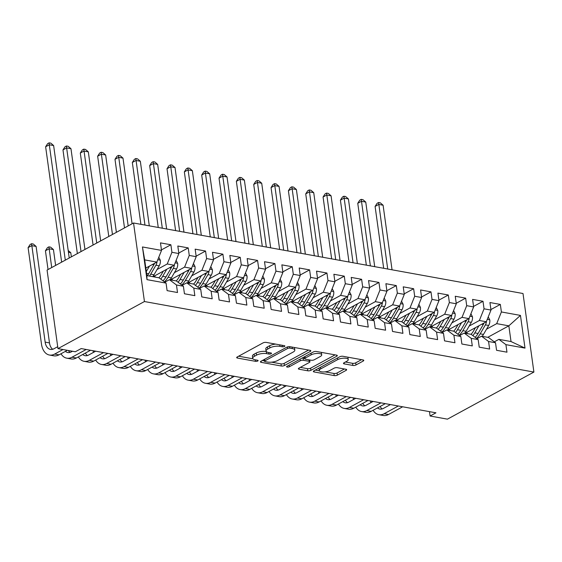 <?xml version="1.0" encoding="UTF-8"?>
<svg xmlns="http://www.w3.org/2000/svg" width="562" height="562" viewBox="0 0 562 562"><rect width="100%" height="100%" fill="white"/><g stroke="black" fill="none" stroke-linecap="round" stroke-linejoin="round"><path stroke-width="0.84" d="M284.498 346.438A1.574 0.555 172.1 0 0 284.871 346.002A1.574 0.555 172.1 0 0 284.316 345.672L266.233 342.399A2.248 0.794 172.1 0 0 263.093 342.869L237.199 356.975A2.248 0.794 172.1 0 0 236.672 357.594A2.248 0.794 172.1 0 0 237.459 358.064L255.541 361.338A1.574 0.555 172.1 0 0 257.74 361.008A1.574 0.555 172.1 0 0 258.113 360.579A1.574 0.555 172.1 0 0 257.558 360.242L255.218 359.821A7.194 2.529 172.1 0 1 252.696 358.303A7.194 2.529 172.1 0 1 254.375 356.329L256.532 355.149A7.194 2.529 172.1 0 1 266.585 353.631L268.924 354.053A1.574 0.555 172.1 0 0 271.123 353.723A1.574 0.555 172.1 0 0 271.488 353.287A1.574 0.555 172.1 0 0 270.94 352.957L268.594 352.536A7.194 2.529 172.1 0 1 266.079 351.018A7.194 2.529 172.1 0 1 267.751 349.044L269.915 347.864A7.194 2.529 172.1 0 1 279.96 346.347L282.3 346.768A1.574 0.555 172.1 0 0 284.498 346.438M352.852 365.441A2.248 0.794 172.1 0 0 355.992 364.97L363.256 361.015A2.248 0.794 172.1 0 0 363.783 360.397A2.248 0.794 172.1 0 0 362.996 359.919L342.911 356.28A2.248 0.794 172.1 0 0 339.771 356.758L313.877 370.857A2.248 0.794 172.1 0 0 313.35 371.475A2.248 0.794 172.1 0 0 314.137 371.953L334.221 375.592A2.248 0.794 172.1 0 0 337.362 375.114L346.136 370.337A2.248 0.794 172.1 0 0 346.663 369.719A2.248 0.794 172.1 0 0 345.876 369.241L337.277 367.688A2.248 0.794 172.1 0 0 334.137 368.159L329.789 370.534A6.013 2.115 172.1 0 1 323.319 371.96A6.013 2.115 172.1 0 1 319.279 370.534A6.013 2.115 172.1 0 1 320.684 368.883L337.727 359.596A6.013 2.115 172.1 0 1 344.19 358.17A6.013 2.115 172.1 0 1 348.236 359.596A6.013 2.115 172.1 0 1 346.831 361.247L343.993 362.792A2.248 0.794 172.1 0 0 343.466 363.41A2.248 0.794 172.1 0 0 344.253 363.888L352.852 365.441L352.557 363.319A2.248 0.794 172.1 0 0 355.697 362.848L361.549 359.659M435.95 412.817L81.174 348.573L75.308 351.763L57.97 348.623L144.441 301.534L533.9 372.065L447.429 419.154L430.092 416.013L435.95 412.817M310.322 351.426A2.248 0.794 172.1 0 0 310.849 350.807A2.248 0.794 172.1 0 0 310.062 350.337L289.978 346.698A2.248 0.794 172.1 0 0 286.838 347.175L260.944 361.275A2.248 0.794 172.1 0 0 260.417 361.893A2.248 0.794 172.1 0 0 261.204 362.364L281.288 366.002A2.248 0.794 172.1 0 0 284.428 365.525L310.322 351.426L310.175 350.358M316.441 351.489L336.526 355.128A2.248 0.794 172.1 0 1 337.312 355.598A2.248 0.794 172.1 0 1 336.793 356.217L310.898 370.323A2.248 0.794 172.1 0 1 307.758 370.794L299.16 369.241A2.248 0.794 172.1 0 1 298.373 368.763A2.248 0.794 172.1 0 1 298.9 368.145L309.395 362.427A2.248 0.794 172.1 0 0 309.922 361.809A2.248 0.794 172.1 0 0 309.135 361.338L303.431 360.305A2.248 0.794 172.1 0 0 300.291 360.783L289.36 366.733A1.574 0.555 172.1 0 1 287.667 367.105A1.574 0.555 172.1 0 1 286.606 366.733A1.574 0.555 172.1 0 1 286.978 366.305L313.301 351.967A2.248 0.794 172.1 0 1 316.441 351.489M144.441 301.534L133.538 222.995L523.004 293.519L533.9 372.065M146.984 279.644L142.446 246.957L161.519 250.406L156.833 262.089L144.694 259.897L146.879 275.605L146.984 279.644L166.057 283.1L167.104 290.631L177.508 292.521L176.461 284.983L183.395 286.241L184.441 293.771L194.845 295.661L193.799 288.123L200.732 289.381L201.779 296.912L212.183 298.801L211.136 291.264L218.077 292.521L219.124 300.052L229.528 301.942L228.481 294.404L235.415 295.661L236.462 303.192L246.866 305.082L245.819 297.544L252.752 298.801L253.799 306.332L264.203 308.222L263.156 300.684L270.097 301.942L271.144 309.472L281.548 311.362L280.501 303.824L287.435 305.082L288.482 312.613L298.886 314.502L297.839 306.964L304.78 308.222L305.819 315.753L316.223 317.642L315.184 310.105L322.117 311.362L323.164 318.893L333.568 320.783L332.521 313.245L339.455 314.502L340.502 322.033L350.906 323.923L349.859 316.385L356.8 317.642L357.839 325.173L368.243 327.063L367.204 319.525L374.137 320.783L375.184 328.313L385.588 330.203L384.541 322.665L391.475 323.923L392.522 331.454L402.926 333.343L401.879 325.805L408.82 327.063L409.86 334.594L420.271 336.483L419.224 328.946L426.158 330.203L427.204 337.734L437.608 339.624L436.562 332.086L443.495 333.343L444.542 340.874L454.946 342.764L453.899 335.226L460.84 336.483L461.887 344.014L472.291 345.904L471.244 338.366L478.178 339.624L479.224 347.154L489.628 349.044L488.582 341.506L495.515 342.764L496.562 350.295L506.966 352.184L505.919 344.647L498.88 339.35L511.02 341.548L508.842 325.841L496.703 323.642L486.523 329.184M161.449 249.893L170.876 244.758L160.472 242.875L161.519 250.406M170.876 244.758L171.923 252.296L178.857 253.546L174.178 265.229L153.075 276.722M178.786 253.033L188.221 247.898L177.817 246.016L178.857 253.546M188.221 247.898L189.261 255.436L196.201 256.686L191.516 268.369L170.412 279.862M196.131 256.174L205.559 251.038L195.155 249.156L196.201 256.686M205.559 251.038L206.605 258.576L213.539 259.827L208.853 271.509L187.75 283.002M213.469 259.314L222.896 254.179L212.492 252.296L213.539 259.827M222.896 254.179L223.943 261.716L230.877 262.967L226.198 274.649L205.095 286.142M230.806 262.454L240.241 257.319L229.837 255.436L230.877 262.967M240.241 257.319L241.281 264.857L248.221 266.107L243.536 277.79L222.433 289.282M248.151 265.594L257.579 260.459L247.175 258.576L248.221 266.107M257.579 260.459L258.625 267.997L265.559 269.247L260.873 280.93L239.77 292.423M265.489 268.734L274.916 263.599L264.512 261.716L265.559 269.247M274.916 263.599L275.963 271.137L282.897 272.387L278.218 284.07L257.115 295.563M282.827 271.875L292.261 266.739L281.857 264.857L282.897 272.387M292.261 266.739L293.301 274.277L300.241 275.528L295.556 287.21L274.453 298.703M300.171 275.015L309.599 269.879L299.195 267.997L300.241 275.528M309.599 269.879L310.645 277.417L317.579 278.668L312.894 290.35L291.79 301.843M317.509 278.155L326.936 273.02L316.532 271.137L317.579 278.668M326.936 273.02L327.983 280.557L334.924 281.808L330.238 293.49L309.135 304.983M334.847 281.295L344.281 276.16L333.877 274.277L334.924 281.808M344.281 276.16L345.328 283.698L352.262 284.948L347.576 296.631L326.473 308.124M352.191 284.435L361.619 279.3L351.215 277.417L352.262 284.948M361.619 279.3L362.666 286.838L369.599 288.088L364.914 299.771L343.818 311.264M369.529 287.575L378.957 282.44L368.553 280.557L369.599 288.088M378.957 282.44L380.003 289.978L386.944 291.228L382.258 302.911L361.155 314.404M386.867 290.716L396.301 285.58L385.897 283.698L386.944 291.228M396.301 285.58L397.348 293.118L404.282 294.369L399.596 306.051L378.493 317.544M404.211 293.856L413.639 288.72L403.235 286.838L404.282 294.369M413.639 288.72L414.686 296.258L421.619 297.509L416.934 309.191L395.838 320.684M421.549 296.996L430.977 291.861L420.573 289.978L421.619 297.509M430.977 291.861L432.023 299.398L438.964 300.649L434.278 312.332L413.175 323.824M438.887 300.136L448.321 295.001L437.917 293.118L438.964 300.649M448.321 295.001L449.368 302.539L456.302 303.789L451.616 315.472L430.513 326.965M456.232 303.276L465.659 298.141L455.255 296.258L456.302 303.789M465.659 298.141L466.706 305.679L473.64 306.929L468.961 318.612L447.858 330.105M473.569 306.416L483.004 301.281L472.593 299.398L473.64 306.929M483.004 301.281L484.044 308.819L490.984 310.069L486.299 321.752L465.196 333.245M490.914 309.557L500.342 304.421L489.938 302.539L490.984 310.069M500.342 304.421L501.388 311.959L520.461 315.408L524.999 348.103L505.919 344.647M476.955 338.703L481.543 336.209L488.476 337.46L495.515 342.764M488.582 341.506L481.543 336.209M487.739 337.326L508.842 325.841L520.461 315.408M501.388 311.959L496.703 323.642M459.618 335.563L464.198 333.069L471.139 334.32L478.178 339.624M471.244 338.366L464.198 333.069M486.299 321.752L479.365 320.502L469.186 326.044M484.044 308.819L479.365 320.502M442.28 332.423L446.86 329.929L453.794 331.18L460.84 336.483M453.899 335.226L446.86 329.929M468.961 318.612L462.02 317.361L451.841 322.904M466.706 305.679L462.02 317.361M424.935 329.283L429.523 326.789L436.456 328.039L443.495 333.343M436.562 332.086L429.523 326.789M451.616 315.472L444.683 314.221L434.503 319.764M449.368 302.539L444.683 314.221M407.598 326.143L412.178 323.649L419.119 324.899L426.158 330.203M419.224 328.946L412.178 323.649M434.278 312.332L427.345 311.081L417.166 316.624M432.023 299.398L427.345 311.081M390.26 323.002L394.84 320.509L401.774 321.759L408.82 327.063M401.879 325.805L394.84 320.509M416.934 309.191L410 307.941L399.821 313.484M414.686 296.258L410 307.941M372.915 319.862L377.502 317.368L384.436 318.619L391.475 323.923M384.541 322.665L377.502 317.368M399.596 306.051L392.662 304.801L382.483 310.343M397.348 293.118L392.662 304.801M355.577 316.722L360.158 314.228L367.098 315.479L374.137 320.783M367.204 319.525L360.158 314.228M382.258 302.911L375.318 301.661L365.145 307.203M380.003 289.978L375.318 301.661M338.24 313.582L342.82 311.088L349.754 312.339L356.8 317.642M349.859 316.385L342.82 311.088M364.914 299.771L357.98 298.52L347.801 304.063M362.666 286.838L357.98 298.52M320.895 310.442L325.482 307.948L332.416 309.198L339.455 314.502M332.521 313.245L325.482 307.948M347.576 296.631L340.642 295.38L330.463 300.923M345.328 283.698L340.642 295.38M303.557 307.302L308.138 304.808L315.078 306.058L322.117 311.362M315.184 310.105L308.138 304.808M330.238 293.49L323.298 292.24L313.125 297.783M327.983 280.557L323.298 292.24M286.213 304.161L290.8 301.668L297.734 302.918L304.78 308.222M297.839 306.964L290.8 301.668M312.894 290.35L305.96 289.1L295.781 294.643M310.645 277.417L305.96 289.1M268.875 301.021L273.462 298.527L280.396 299.778L287.435 305.082M280.501 303.824L273.462 298.527M295.556 287.21L288.622 285.96L278.443 291.502M293.301 274.277L288.622 285.96M251.537 297.881L256.117 295.387L263.058 296.638L270.097 301.942M263.156 300.684L256.117 295.387M278.218 284.07L271.277 282.819L261.105 288.362M275.963 271.137L271.277 282.819M234.192 294.741L238.78 292.247L245.713 293.505L252.752 298.801M245.819 297.544L238.78 292.247M260.873 280.93L253.94 279.679L243.76 285.222M258.625 267.997L253.94 279.679M216.855 291.601L221.442 289.107L228.376 290.364L235.415 295.661M228.481 294.404L221.442 289.107M243.536 277.79L236.602 276.539L226.423 282.082M241.281 264.857L236.602 276.539M199.517 288.461L204.097 285.967L211.038 287.224L218.077 292.521M211.136 291.264L204.097 285.967M226.198 274.649L219.257 273.399L209.085 278.942M223.943 261.716L219.257 273.399M182.172 285.32L186.76 282.827L193.693 284.084L200.732 289.381M193.799 288.123L186.76 282.827M208.853 271.509L201.92 270.259L191.74 275.802M206.605 258.576L201.92 270.259M164.835 282.18L169.415 279.686L176.356 280.944L183.395 286.241M176.461 284.983L169.415 279.686M191.516 268.369L184.582 267.119L174.403 272.661M189.261 255.436L184.582 267.119M146.879 275.605L159.011 277.804L166.057 283.1M174.178 265.229L167.237 263.978L157.058 269.521M171.923 252.296L167.237 263.978M429.48 411.651L430.092 416.013M57.97 348.623L47.068 270.083L133.538 222.995M494.3 341.844L498.88 339.35M156.833 262.089L145.832 268.081M142.446 246.957L144.694 259.897M511.02 341.548L524.999 348.103M275.696 344.113A7.194 2.529 172.1 0 0 269.62 345.742L269.915 347.864M266.079 351.018L265.784 348.89A7.194 2.529 172.1 0 1 267.463 346.916L269.62 345.742M252.696 358.303L252.401 356.182A7.194 2.529 172.1 0 1 254.08 354.208L256.237 353.027A7.194 2.529 172.1 0 1 266.29 351.51L266.304 351.51M238.611 356.203L252.921 358.795M271.53 362.167L280.993 363.881A2.248 0.794 172.1 0 0 284.133 363.403L308.615 350.07M262.356 360.502L264.484 360.888M289.837 348.131A1.574 0.555 172.1 0 0 287.639 348.468L264.906 360.846A1.574 0.555 172.1 0 0 264.54 361.275A1.574 0.555 172.1 0 0 265.088 361.605L267.561 362.054A7.194 2.529 172.1 0 0 277.607 360.537L293.146 352.072A7.194 2.529 172.1 0 0 294.818 350.098A7.194 2.529 172.1 0 0 292.303 348.58L289.837 348.131L289.627 346.656M294.818 350.098L294.53 347.976A7.194 2.529 172.1 0 0 294.305 347.478M335.085 354.868L310.603 368.194L310.898 370.323M300.312 367.379L307.463 368.672A2.248 0.794 172.1 0 0 310.603 368.194M304.618 358.451L303.136 358.184A2.248 0.794 172.1 0 0 301.963 358.142M320.298 356.491A6.013 2.115 172.1 0 0 321.696 354.84A6.013 2.115 172.1 0 0 317.656 353.421A6.013 2.115 172.1 0 0 311.186 354.847L305.18 358.113A2.248 0.794 172.1 0 0 304.66 358.732A2.248 0.794 172.1 0 0 305.447 359.209L311.151 360.242A2.248 0.794 172.1 0 0 314.291 359.764L320.298 356.491M321.696 354.84L321.401 352.718A6.013 2.115 172.1 0 0 321.253 352.36M345.405 362.026L352.557 363.319M348.236 359.596L347.941 357.474A6.013 2.115 172.1 0 0 347.836 357.172M319.019 368.061A6.013 2.115 172.1 0 0 318.984 368.412L319.279 370.534M325.061 371.861L333.926 373.463A2.248 0.794 172.1 0 0 337.067 372.992L344.429 368.981M315.289 370.091L319.385 370.836M149.457 266.107L146.31 271.53M158.786 257.227L160.332 260.262A6.07 3.871 100.3 0 1 159.215 265.812L154.016 274.762A17.513 11.184 100.3 0 1 152.766 276.666M154.508 263.36A6.07 3.871 100.3 0 1 153.84 264.843L148.642 273.792A17.513 11.184 100.3 0 1 147.392 275.696M149.471 276.068A17.513 11.184 -79.7 0 0 150.721 274.165L155.92 265.215A6.07 3.871 -79.7 0 0 157.058 261.527M154.662 263.276A3.091 1.974 100.3 0 1 154.557 263.48L154.29 263.929M69.231 258.014L53.629 145.558L49.294 144.771L45.627 146.766L61.637 262.145M65.304 260.15L49.294 144.771L49.112 142.846L50.847 143.162L53.629 145.558M45.627 146.766L47.644 143.647L49.112 142.846M52.702 349.269A11.451 7.306 100.3 0 1 49.484 342.911L36.101 246.43L31.767 245.643L28.1 247.638L41.49 344.12A17.169 10.959 -79.7 0 0 49.421 355.029A17.169 10.959 -79.7 0 0 54.69 354.053L62.986 349.536M49.421 355.029L53.755 355.816A17.169 10.959 -79.7 0 0 59.024 354.84L67.328 350.316M57.703 346.705L53.952 348.749A11.451 7.306 100.3 0 1 50.44 349.395A11.451 7.306 100.3 0 1 45.15 342.125L31.584 243.718L33.32 244.034L36.101 246.43M28.1 247.638L30.116 244.519L31.584 243.718M163.324 271.137L161.322 274.593A14.535 9.28 100.3 0 1 158.898 277.783M166.802 269.247L162.685 276.335A17.513 11.184 100.3 0 1 160.746 279.103M176.124 260.368L177.669 263.402A6.07 3.871 100.3 0 1 176.552 268.952L171.354 277.902A17.513 11.184 100.3 0 1 170.103 279.806M155.245 277.115A14.535 9.28 100.3 0 1 154.859 276.174L154.726 275.823M171.853 266.5A6.07 3.871 100.3 0 1 171.178 267.983L165.98 276.933A17.513 11.184 100.3 0 1 163.015 280.81M164.392 281.843A17.513 11.184 -79.7 0 0 168.059 277.305L173.258 268.355A6.07 3.871 -79.7 0 0 174.403 264.667M172.007 266.416A3.091 1.974 100.3 0 1 171.895 266.62L171.628 267.069M84.953 249.451L70.967 148.698L66.632 147.911L62.972 149.906L77.359 253.588M81.019 251.593L66.632 147.911L66.449 145.987L68.185 146.303L70.967 148.698M62.972 149.906L64.988 146.787L66.449 145.987M180.669 274.277L178.66 277.733A14.535 9.28 100.3 0 1 176.243 280.923M184.139 272.387L180.023 279.476A17.513 11.184 100.3 0 1 178.091 282.243M193.461 263.508L195.007 266.543A6.07 3.871 100.3 0 1 193.897 272.092L188.692 281.042A17.513 11.184 100.3 0 1 187.441 282.946M172.59 280.255A14.535 9.28 100.3 0 1 172.197 279.314L172.07 278.963M189.19 269.641A6.07 3.871 100.3 0 1 188.516 271.123L183.317 280.073A17.513 11.184 100.3 0 1 180.36 283.95M181.73 284.983A17.513 11.184 -79.7 0 0 185.404 280.445L190.602 271.495A6.07 3.871 -79.7 0 0 191.74 267.807M189.345 269.556A3.091 1.974 100.3 0 1 189.232 269.76L188.972 270.21M100.668 240.894L88.311 151.838L83.977 151.052L80.31 153.047L93.074 245.032M96.741 243.037L83.794 149.127L85.529 149.443L88.311 151.838M80.31 153.047L82.326 149.928L83.794 149.127M60.991 353.765A17.169 10.959 -79.7 0 0 66.759 358.17A17.169 10.959 -79.7 0 0 72.027 357.193L86.19 349.48M66.759 358.17L71.093 358.956A17.169 10.959 -79.7 0 0 76.362 357.98L90.524 350.267M72.463 351.25L71.29 351.889A11.451 7.306 100.3 0 1 67.777 352.536A11.451 7.306 100.3 0 1 65.396 351.369M70.039 352.402A11.451 7.306 100.3 0 1 68.339 350.498M55.638 265.419L53.439 249.57L49.105 248.783L45.438 250.778L48.044 269.549M51.711 267.554L48.922 246.858L50.657 247.175L53.439 249.57M45.438 250.778L47.454 247.659L48.922 246.858M78.329 356.905A17.169 10.959 -79.7 0 0 84.103 361.31A17.169 10.959 -79.7 0 0 89.372 360.333L103.534 352.62M84.103 361.31L88.438 362.097A17.169 10.959 -79.7 0 0 93.706 361.12L107.869 353.407M95.666 351.194L88.634 355.029A11.451 7.306 100.3 0 1 85.122 355.676A11.451 7.306 100.3 0 1 82.733 354.51M87.384 355.542A11.451 7.306 100.3 0 1 85.354 353.084M71.353 256.855L70.777 252.71L68.438 252.289M70.777 252.71L68.192 250.476M198.007 277.417L195.998 280.874A14.535 9.28 100.3 0 1 193.581 284.063M201.477 275.528L197.367 282.616A17.513 11.184 100.3 0 1 195.428 285.384M210.806 266.648L212.352 269.683A6.07 3.871 100.3 0 1 211.235 275.232L206.036 284.182A17.513 11.184 100.3 0 1 204.786 286.086M189.928 283.396A14.535 9.28 100.3 0 1 189.542 282.454L189.408 282.103M206.528 272.781A6.07 3.871 100.3 0 1 205.861 274.263L200.662 283.213A17.513 11.184 100.3 0 1 197.698 287.091M199.067 288.123A17.513 11.184 -79.7 0 0 202.742 283.585L207.94 274.635A6.07 3.871 -79.7 0 0 209.078 270.947M206.683 272.696A3.091 1.974 100.3 0 1 206.577 272.9L206.31 273.35M116.383 232.338L105.649 154.979L101.315 154.192L97.648 156.187L108.789 236.469M112.456 234.473L101.132 152.267L102.867 152.583L105.649 154.979M97.648 156.187L99.671 153.068L101.132 152.267M215.344 280.557L213.342 284.014A14.535 9.28 100.3 0 1 210.919 287.203M218.822 278.668L214.705 285.756A17.513 11.184 100.3 0 1 212.766 288.524M228.144 269.788L229.689 272.823A6.07 3.871 100.3 0 1 228.572 278.373L223.374 287.322A17.513 11.184 100.3 0 1 222.123 289.226M207.266 286.536A14.535 9.28 100.3 0 1 206.879 285.594L206.746 285.243M223.873 275.921A6.07 3.871 100.3 0 1 223.198 277.396L218 286.353A17.513 11.184 100.3 0 1 215.035 290.231M216.412 291.264A17.513 11.184 -79.7 0 0 220.079 286.725L225.278 277.776A6.07 3.871 -79.7 0 0 226.423 274.087M224.027 275.837A3.091 1.974 100.3 0 1 223.915 276.04L223.648 276.49M132.098 223.774L122.987 158.119L118.652 157.332L114.992 159.327L124.504 227.912M128.171 225.917L118.477 155.407L120.205 155.723L122.987 158.119M114.992 159.327L117.008 156.208L118.477 155.407M95.666 360.045A17.169 10.959 -79.7 0 0 101.441 364.45A17.169 10.959 -79.7 0 0 106.71 363.474L120.872 355.76M101.441 364.45L105.775 365.237A17.169 10.959 -79.7 0 0 111.044 364.26L125.207 356.547M113.004 354.334L105.972 358.17A11.451 7.306 100.3 0 1 102.46 358.816A11.451 7.306 100.3 0 1 100.071 357.65M104.722 358.682A11.451 7.306 100.3 0 1 102.698 356.224M93.116 350.737L93.355 352.451M113.011 363.185A17.169 10.959 -79.7 0 0 118.779 367.59A17.169 10.959 -79.7 0 0 124.047 366.614L138.21 358.9M118.779 367.59L123.113 368.377A17.169 10.959 -79.7 0 0 128.382 367.4L142.544 359.687M130.349 357.474L123.31 361.31A11.451 7.306 100.3 0 1 119.797 361.956A11.451 7.306 100.3 0 1 117.416 360.79M122.059 361.823A11.451 7.306 100.3 0 1 120.036 359.364M110.461 353.877L110.7 355.591M232.689 283.698L230.68 287.154A14.535 9.28 100.3 0 1 228.263 290.343M236.159 281.808L232.043 288.896A17.513 11.184 100.3 0 1 230.111 291.664M245.489 272.928L247.027 275.963A6.07 3.871 100.3 0 1 245.917 281.513L240.719 290.463A17.513 11.184 100.3 0 1 239.468 292.366M224.61 289.676A14.535 9.28 100.3 0 1 224.217 288.735L224.09 288.383M241.21 279.061A6.07 3.871 100.3 0 1 240.536 280.536L235.338 289.493A17.513 11.184 100.3 0 1 232.38 293.371M233.75 294.404A17.513 11.184 -79.7 0 0 237.424 289.866L242.622 280.916A6.07 3.871 -79.7 0 0 243.76 277.228M241.365 278.977A3.091 1.974 100.3 0 1 241.253 279.181L240.993 279.63M149.295 225.847L140.331 161.259L135.997 160.472L132.33 162.467L140.914 224.329M144.954 225.06L135.814 158.547L137.55 158.863L140.331 161.259M132.33 162.467L134.346 159.348L135.814 158.547M130.349 366.326A17.169 10.959 -79.7 0 0 136.123 370.73A17.169 10.959 -79.7 0 0 141.392 369.754L155.555 362.04M136.123 370.73L140.458 371.517A17.169 10.959 -79.7 0 0 145.727 370.541L159.889 362.827M147.687 360.614L140.655 364.45A11.451 7.306 100.3 0 1 137.142 365.096A11.451 7.306 100.3 0 1 134.754 363.93M139.404 364.963A11.451 7.306 100.3 0 1 137.381 362.504M127.799 357.018L128.038 358.732M250.027 286.838L248.018 290.294A14.535 9.28 100.3 0 1 245.601 293.483M253.504 284.948L249.388 292.036A17.513 11.184 100.3 0 1 247.449 294.804M262.826 276.068L264.372 279.103A6.07 3.871 100.3 0 1 263.255 284.653L258.056 293.603A17.513 11.184 100.3 0 1 256.806 295.507M241.948 292.816A14.535 9.28 100.3 0 1 241.562 291.875L241.428 291.523M258.548 282.201A6.07 3.871 100.3 0 1 257.881 283.677L252.682 292.633A17.513 11.184 100.3 0 1 249.718 296.511M251.088 297.544A17.513 11.184 -79.7 0 0 254.762 293.006L259.96 284.056A6.07 3.871 -79.7 0 0 261.098 280.368M258.703 282.117A3.091 1.974 100.3 0 1 258.597 282.321L258.33 282.77M166.633 228.987L157.669 164.399L153.335 163.612L149.675 165.607L158.252 227.47M162.299 228.2L153.152 161.687L154.887 162.004L157.669 164.399M149.675 165.607L151.691 162.488L153.152 161.687M147.687 369.466A17.169 10.959 -79.7 0 0 153.461 373.871A17.169 10.959 -79.7 0 0 158.73 372.894L172.892 365.181M153.461 373.871L157.796 374.657A17.169 10.959 -79.7 0 0 163.064 373.681L177.227 365.967M165.024 363.754L157.992 367.59A11.451 7.306 100.3 0 1 154.48 368.236A11.451 7.306 100.3 0 1 152.091 367.07M156.742 368.103A11.451 7.306 100.3 0 1 154.719 365.644M145.137 360.158L145.375 361.872M267.364 289.978L265.362 293.434A14.535 9.28 100.3 0 1 262.939 296.624M270.842 288.088L266.725 295.176A17.513 11.184 100.3 0 1 264.793 297.944M280.164 279.209L281.71 282.243A6.07 3.871 100.3 0 1 280.593 287.793L275.394 296.743A17.513 11.184 100.3 0 1 274.144 298.647M259.286 295.956A14.535 9.28 100.3 0 1 258.899 295.015L258.766 294.664M275.893 285.341A6.07 3.871 100.3 0 1 275.218 286.817L270.02 295.774A17.513 11.184 100.3 0 1 267.055 299.651M268.432 300.684A17.513 11.184 -79.7 0 0 272.099 296.146L277.298 287.196A6.07 3.871 -79.7 0 0 278.443 283.508M276.047 285.257A3.091 1.974 100.3 0 1 275.935 285.461L275.668 285.91M183.971 232.127L175.014 167.539L170.672 166.752L167.012 168.748L175.597 230.61M179.636 231.34L170.497 164.828L172.225 165.144L175.014 167.539M167.012 168.748L169.029 165.628L170.497 164.828M284.709 293.118L282.7 296.574A14.535 9.28 100.3 0 1 280.283 299.764M288.18 291.228L284.063 298.317A17.513 11.184 100.3 0 1 282.131 301.084M297.509 282.349L299.047 285.384A6.07 3.871 100.3 0 1 297.937 290.933L292.739 299.883A17.513 11.184 100.3 0 1 291.488 301.787M276.63 299.096A14.535 9.28 100.3 0 1 276.237 298.155L276.111 297.804M293.231 288.482A6.07 3.871 100.3 0 1 292.556 289.957L287.358 298.914A17.513 11.184 100.3 0 1 284.4 302.792M285.77 303.824A17.513 11.184 -79.7 0 0 289.444 299.286L294.643 290.336A6.07 3.871 -79.7 0 0 295.781 286.648M293.385 288.397A3.091 1.974 100.3 0 1 293.273 288.601L293.013 289.051M201.315 235.267L192.352 170.679L188.017 169.893L184.35 171.888L192.935 233.75M196.981 234.48L187.834 167.968L189.57 168.284L192.352 170.679M184.35 171.888L186.366 168.769L187.834 167.968M302.047 296.258L300.038 299.715A14.535 9.28 100.3 0 1 297.621 302.904M305.524 294.369L301.408 301.457A17.513 11.184 100.3 0 1 299.469 304.225M314.846 285.489L316.392 288.524A6.07 3.871 100.3 0 1 315.275 294.074L310.076 303.023A17.513 11.184 100.3 0 1 308.826 304.927M293.968 302.237A14.535 9.28 100.3 0 1 293.582 301.295L293.448 300.944M310.568 291.622A6.07 3.871 100.3 0 1 309.901 293.097L304.702 302.054A17.513 11.184 100.3 0 1 301.738 305.932M303.108 306.964A17.513 11.184 -79.7 0 0 306.782 302.426L311.98 293.476A6.07 3.871 -79.7 0 0 313.118 289.788M310.723 291.538A3.091 1.974 100.3 0 1 310.617 291.741L310.35 292.191M218.653 238.407L209.689 173.82L205.355 173.033L201.695 175.028L210.272 236.89M214.319 237.621L205.172 171.108L206.907 171.424L209.689 173.82M201.695 175.028L203.711 171.909L205.172 171.108M319.392 299.398L317.382 302.855A14.535 9.28 100.3 0 1 314.959 306.044M322.862 297.509L318.745 304.597A17.513 11.184 100.3 0 1 316.813 307.365M332.184 288.629L333.73 291.664A6.07 3.871 100.3 0 1 332.613 297.214L327.414 306.164A17.513 11.184 100.3 0 1 326.164 308.067M311.306 305.377A14.535 9.28 100.3 0 1 310.919 304.435L310.786 304.084M327.913 294.762A6.07 3.871 100.3 0 1 327.239 296.237L322.04 305.194A17.513 11.184 100.3 0 1 319.083 309.072M320.452 310.105A17.513 11.184 -79.7 0 0 324.119 305.566L329.318 296.617A6.07 3.871 -79.7 0 0 330.463 292.928M328.067 294.678A3.091 1.974 100.3 0 1 327.955 294.881L327.688 295.331M235.991 241.548L227.034 176.96L222.692 176.173L219.032 178.168L227.617 240.03M231.656 240.761L222.517 174.248L224.245 174.564L227.034 176.96M219.032 178.168L221.049 175.049L222.517 174.248M336.729 302.539L334.72 305.995A14.535 9.28 100.3 0 1 332.304 309.184M340.2 300.649L336.083 307.737A17.513 11.184 100.3 0 1 334.151 310.505M349.529 291.769L351.067 294.804A6.07 3.871 100.3 0 1 349.957 300.354L344.759 309.304A17.513 11.184 100.3 0 1 343.508 311.207M328.651 308.517A14.535 9.28 100.3 0 1 328.257 307.576L328.131 307.224M345.251 297.902A6.07 3.871 100.3 0 1 344.583 299.377L339.378 308.334A17.513 11.184 100.3 0 1 336.42 312.212M337.79 313.245A17.513 11.184 -79.7 0 0 341.464 308.707L346.663 299.757A6.07 3.871 -79.7 0 0 347.801 296.069M345.405 297.818A3.091 1.974 100.3 0 1 345.293 298.022L345.033 298.471M253.336 244.688L244.372 180.1L240.037 179.313L236.37 181.308L244.955 243.17M249.001 243.901L239.855 177.388L241.59 177.704L244.372 180.1M236.37 181.308L238.386 178.189L239.855 177.388M354.067 305.679L352.065 309.135A14.535 9.28 100.3 0 1 349.641 312.324M357.544 303.789L353.428 310.877A17.513 11.184 100.3 0 1 351.489 313.645M366.867 294.91L368.412 297.944A6.07 3.871 100.3 0 1 367.295 303.494L362.097 312.444A17.513 11.184 100.3 0 1 360.846 314.348M345.988 311.657A14.535 9.28 100.3 0 1 345.602 310.716L345.468 310.365M362.588 301.042A6.07 3.871 100.3 0 1 361.921 302.518L356.722 311.474A17.513 11.184 100.3 0 1 353.758 315.352M355.128 316.385A17.513 11.184 -79.7 0 0 358.802 311.847L364 302.897A6.07 3.871 -79.7 0 0 365.145 299.209M362.743 300.958A3.091 1.974 100.3 0 1 362.638 301.162L362.371 301.611M270.673 247.828L261.709 183.24L257.375 182.453L253.715 184.448L262.292 246.311M266.339 247.041L257.192 180.528L258.927 180.845L261.709 183.24M253.715 184.448L255.731 181.329L257.192 180.528M371.412 308.819L369.403 312.275A14.535 9.28 100.3 0 1 366.986 315.465M374.882 306.929L370.765 314.017A17.513 11.184 100.3 0 1 368.834 316.785M384.204 298.05L385.75 301.084A6.07 3.871 100.3 0 1 384.633 306.634L379.434 315.584A17.513 11.184 100.3 0 1 378.184 317.488M363.326 314.797A14.535 9.28 100.3 0 1 362.94 313.856L362.806 313.505M379.933 304.183A6.07 3.871 100.3 0 1 379.259 305.658L374.06 314.615A17.513 11.184 100.3 0 1 371.103 318.492M372.473 319.525A17.513 11.184 -79.7 0 0 376.14 314.987L381.338 306.037A6.07 3.871 -79.7 0 0 382.483 302.349M380.088 304.098A3.091 1.974 100.3 0 1 379.975 304.302L379.715 304.752M288.011 250.968L279.054 186.38L274.72 185.593L271.053 187.589L279.637 249.451M283.677 250.181L274.537 183.669L276.272 183.985L279.054 186.38M271.053 187.589L273.069 184.469L274.537 183.669M165.031 372.606A17.169 10.959 -79.7 0 0 170.799 377.011A17.169 10.959 -79.7 0 0 176.068 376.034L190.23 368.321M170.799 377.011L175.133 377.797A17.169 10.959 -79.7 0 0 180.402 376.821L194.564 369.108M182.369 366.895L175.337 370.73A11.451 7.306 100.3 0 1 171.817 371.377A11.451 7.306 100.3 0 1 169.436 370.21M174.087 371.243A11.451 7.306 100.3 0 1 172.056 368.784M162.481 363.298L162.72 365.012M182.369 375.746A17.169 10.959 -79.7 0 0 188.144 380.151A17.169 10.959 -79.7 0 0 193.412 379.174L207.575 371.461M188.144 380.151L192.478 380.938A17.169 10.959 -79.7 0 0 197.747 379.961L211.909 372.248M199.707 370.035L192.675 373.871A11.451 7.306 100.3 0 1 189.162 374.517A11.451 7.306 100.3 0 1 186.774 373.351M191.424 374.383A11.451 7.306 100.3 0 1 189.401 371.925M179.819 366.438L180.058 368.152M199.707 378.886A17.169 10.959 -79.7 0 0 205.481 383.291A17.169 10.959 -79.7 0 0 210.75 382.315L224.912 374.601M205.481 383.291L209.816 384.078A17.169 10.959 -79.7 0 0 215.084 383.101L229.247 375.388M217.044 373.175L210.012 377.011A11.451 7.306 100.3 0 1 206.5 377.657A11.451 7.306 100.3 0 1 204.111 376.491M208.762 377.524A11.451 7.306 100.3 0 1 206.739 375.065M197.157 369.578L197.395 371.292M217.051 382.027A17.169 10.959 -79.7 0 0 222.819 386.431A17.169 10.959 -79.7 0 0 228.088 385.455L242.25 377.741M222.819 386.431L227.153 387.218A17.169 10.959 -79.7 0 0 232.422 386.242L246.592 378.528M234.389 376.315L227.357 380.151A11.451 7.306 100.3 0 1 223.845 380.797A11.451 7.306 100.3 0 1 221.456 379.631M226.107 380.664A11.451 7.306 100.3 0 1 224.076 378.205M214.501 372.718L214.74 374.433M234.389 385.167A17.169 10.959 -79.7 0 0 240.164 389.571A17.169 10.959 -79.7 0 0 245.432 388.595L259.595 380.881M240.164 389.571L244.498 390.358A17.169 10.959 -79.7 0 0 249.767 389.382L263.929 381.668M251.727 379.455L244.695 383.291A11.451 7.306 100.3 0 1 241.182 383.937A11.451 7.306 100.3 0 1 238.794 382.771M243.444 383.804A11.451 7.306 100.3 0 1 241.421 381.345M231.839 375.859L232.078 377.573M251.734 388.307A17.169 10.959 -79.7 0 0 257.501 392.712A17.169 10.959 -79.7 0 0 262.77 391.735L276.933 384.022M257.501 392.712L261.836 393.498A17.169 10.959 -79.7 0 0 267.105 392.522L281.267 384.808M269.065 382.596L262.033 386.431A11.451 7.306 100.3 0 1 258.52 387.077A11.451 7.306 100.3 0 1 256.139 385.911M260.782 386.944A11.451 7.306 100.3 0 1 258.759 384.485M249.184 378.999L249.416 380.713M269.072 391.447A17.169 10.959 -79.7 0 0 274.839 395.852A17.169 10.959 -79.7 0 0 280.108 394.875L294.277 387.162M274.839 395.852L279.181 396.639A17.169 10.959 -79.7 0 0 284.449 395.662L298.612 387.949M286.409 385.736L279.377 389.571A11.451 7.306 100.3 0 1 275.865 390.218A11.451 7.306 100.3 0 1 273.476 389.052M278.127 390.084A11.451 7.306 100.3 0 1 276.097 387.625M266.521 382.139L266.76 383.853M388.749 311.959L386.74 315.415A14.535 9.28 100.3 0 1 384.324 318.605M392.22 310.069L388.11 317.158A17.513 11.184 100.3 0 1 386.171 319.926M401.549 301.19L403.087 304.225A6.07 3.871 100.3 0 1 401.978 309.774L396.779 318.724A17.513 11.184 100.3 0 1 395.529 320.628M380.671 317.937A14.535 9.28 100.3 0 1 380.277 316.996L380.151 316.645M397.271 307.323A6.07 3.871 100.3 0 1 396.603 308.798L391.405 317.755A17.513 11.184 100.3 0 1 388.44 321.633M389.81 322.665A17.513 11.184 -79.7 0 0 393.484 318.127L398.683 309.177A6.07 3.871 -79.7 0 0 399.821 305.489M397.425 307.238A3.091 1.974 100.3 0 1 397.313 307.442L397.053 307.892M305.356 254.108L296.392 189.52L292.057 188.734L288.39 190.729L296.975 252.591M301.021 253.322L291.875 186.809L293.61 187.125L296.392 189.52M288.39 190.729L290.406 187.61L291.875 186.809M286.409 394.587A17.169 10.959 -79.7 0 0 292.184 398.992A17.169 10.959 -79.7 0 0 297.453 398.015L311.615 390.302M292.184 398.992L296.518 399.779A17.169 10.959 -79.7 0 0 301.787 398.802L315.949 391.089M303.747 388.876L296.715 392.712A11.451 7.306 100.3 0 1 293.202 393.358A11.451 7.306 100.3 0 1 290.814 392.192M295.464 393.224A11.451 7.306 100.3 0 1 293.441 390.766M283.859 385.279L284.098 386.993M406.087 315.099L404.085 318.556A14.535 9.28 100.3 0 1 401.661 321.745M409.565 313.21L405.448 320.298A17.513 11.184 100.3 0 1 403.509 323.066M418.887 304.33L420.432 307.365A6.07 3.871 100.3 0 1 419.315 312.915L414.117 321.864A17.513 11.184 100.3 0 1 412.866 323.768M398.008 321.078A14.535 9.28 100.3 0 1 397.622 320.136L397.489 319.785M414.608 310.463A6.07 3.871 100.3 0 1 413.941 311.938L408.743 320.895A17.513 11.184 100.3 0 1 405.778 324.773M407.148 325.805A17.513 11.184 -79.7 0 0 410.822 321.267L416.021 312.317A6.07 3.871 -79.7 0 0 417.166 308.629M414.77 310.379A3.091 1.974 100.3 0 1 414.658 310.582L414.391 311.032M322.693 257.248L313.729 192.661L309.395 191.874L305.735 193.869L314.32 255.731M318.359 256.462L309.212 189.949L310.948 190.265L313.729 192.661M305.735 193.869L307.751 190.75L309.212 189.949M303.754 397.727A17.169 10.959 -79.7 0 0 309.522 402.132A17.169 10.959 -79.7 0 0 314.79 401.156L328.953 393.442M309.522 402.132L313.856 402.919A17.169 10.959 -79.7 0 0 319.125 401.942L333.287 394.229M321.092 392.016L314.053 395.852A11.451 7.306 100.3 0 1 310.54 396.498A11.451 7.306 100.3 0 1 308.159 395.332M312.802 396.365A11.451 7.306 100.3 0 1 310.779 393.906M301.204 388.419L301.443 390.133M423.432 318.24L421.423 321.696A14.535 9.28 100.3 0 1 419.006 324.885M426.902 316.35L422.786 323.438A17.513 11.184 100.3 0 1 420.854 326.206M436.224 307.47L437.77 310.505A6.07 3.871 100.3 0 1 436.653 316.055L431.454 325.005A17.513 11.184 100.3 0 1 430.204 326.908M415.346 324.218A14.535 9.28 100.3 0 1 414.96 323.276L414.826 322.925M431.953 313.603A6.07 3.871 100.3 0 1 431.279 315.078L426.08 324.035A17.513 11.184 100.3 0 1 423.123 327.913M424.493 328.946A17.513 11.184 -79.7 0 0 428.16 324.407L433.365 315.458A6.07 3.871 -79.7 0 0 434.503 311.769M432.108 313.519A3.091 1.974 100.3 0 1 431.995 313.722L431.735 314.172M340.031 260.389L331.074 195.801L326.74 195.014L323.073 197.009L331.657 258.871M335.697 259.602L326.557 193.089L328.292 193.405L331.074 195.801M323.073 197.009L325.089 193.89L326.557 193.089M321.092 400.868A17.169 10.959 -79.7 0 0 326.859 405.272A17.169 10.959 -79.7 0 0 332.135 404.296L346.297 396.582M326.859 405.272L331.201 406.059A17.169 10.959 -79.7 0 0 336.469 405.083L350.632 397.369M338.429 395.156L331.397 398.992A11.451 7.306 100.3 0 1 327.885 399.638A11.451 7.306 100.3 0 1 325.496 398.472M330.147 399.505A11.451 7.306 100.3 0 1 328.117 397.046M318.542 391.559L318.78 393.274M440.77 321.38L438.76 324.836A14.535 9.28 100.3 0 1 436.344 328.025M444.24 319.49L440.13 326.578A17.513 11.184 100.3 0 1 438.191 329.346M453.569 310.61L455.115 313.645A6.07 3.871 100.3 0 1 453.998 319.195L448.799 328.145A17.513 11.184 100.3 0 1 447.549 330.049M432.691 327.358A14.535 9.28 100.3 0 1 432.297 326.417L432.171 326.065M449.291 316.743A6.07 3.871 100.3 0 1 448.624 318.218L443.425 327.175A17.513 11.184 100.3 0 1 440.46 331.053M441.83 332.086A17.513 11.184 -79.7 0 0 445.504 327.548L450.703 318.598A6.07 3.871 -79.7 0 0 451.841 314.91M449.445 316.659A3.091 1.974 100.3 0 1 449.34 316.863L449.073 317.312M357.376 263.529L348.412 198.941L344.077 198.154L340.41 200.149L348.995 262.011M353.041 262.742L343.895 196.229L345.63 196.545L348.412 198.941M340.41 200.149L342.427 197.03L343.895 196.229M338.429 404.008A17.169 10.959 -79.7 0 0 344.204 408.412A17.169 10.959 -79.7 0 0 349.473 407.436L363.635 399.723M344.204 408.412L348.538 409.199A17.169 10.959 -79.7 0 0 353.807 408.223L367.969 400.509M355.767 398.296L348.735 402.132A11.451 7.306 100.3 0 1 345.223 402.778A11.451 7.306 100.3 0 1 342.834 401.612M347.485 402.645A11.451 7.306 100.3 0 1 345.461 400.186M335.879 394.7L336.118 396.414M458.107 324.52L456.105 327.976A14.535 9.28 100.3 0 1 453.682 331.166M461.585 322.63L457.468 329.718A17.513 11.184 100.3 0 1 455.529 332.486M470.907 313.751L472.452 316.785A6.07 3.871 100.3 0 1 471.335 322.335L466.137 331.285A17.513 11.184 100.3 0 1 464.886 333.189M450.029 330.498A14.535 9.28 100.3 0 1 449.642 329.557L449.509 329.206M466.636 319.883A6.07 3.871 100.3 0 1 465.961 321.359L460.763 330.315A17.513 11.184 100.3 0 1 457.798 334.193M459.175 335.226A17.513 11.184 -79.7 0 0 462.842 330.688L468.041 321.738A6.07 3.871 -79.7 0 0 469.186 318.05M466.79 319.799A3.091 1.974 100.3 0 1 466.678 320.003L466.411 320.452M374.714 266.669L365.75 202.081L361.415 201.294L357.755 203.289L366.34 265.152M370.379 265.882L361.233 199.37L362.968 199.686L365.75 202.081M357.755 203.289L359.771 200.17L361.233 199.37M355.774 407.148A17.169 10.959 -79.7 0 0 361.542 411.553A17.169 10.959 -79.7 0 0 366.81 410.576L380.973 402.863M361.542 411.553L365.876 412.339A17.169 10.959 -79.7 0 0 371.145 411.363L385.307 403.649M373.112 401.437L366.073 405.272A11.451 7.306 100.3 0 1 362.56 405.919A11.451 7.306 100.3 0 1 360.179 404.752M364.822 405.785A11.451 7.306 100.3 0 1 362.799 403.326M353.224 397.84L353.463 399.554M475.452 327.66L473.443 331.116A14.535 9.28 100.3 0 1 471.026 334.306M478.922 325.77L474.806 332.859A17.513 11.184 100.3 0 1 472.874 335.626M488.245 316.891L489.79 319.926A6.07 3.871 100.3 0 1 488.68 325.475L483.475 334.425A17.513 11.184 100.3 0 1 482.224 336.329M467.373 333.638A14.535 9.28 100.3 0 1 466.98 332.697L466.853 332.346M483.973 323.024A6.07 3.871 100.3 0 1 483.299 324.499L478.1 333.456A17.513 11.184 100.3 0 1 475.143 337.333M476.513 338.366A17.513 11.184 -79.7 0 0 480.187 333.828L485.385 324.878A6.07 3.871 -79.7 0 0 486.523 321.19M484.128 322.939A3.091 1.974 100.3 0 1 484.015 323.143L483.756 323.593M392.051 269.809L383.094 205.221L378.76 204.435L375.093 206.43L383.677 268.292M387.717 269.022L378.577 202.51L380.312 202.826L383.094 205.221M375.093 206.43L377.109 203.311L378.577 202.51M373.112 410.288A17.169 10.959 -79.7 0 0 378.886 414.693A17.169 10.959 -79.7 0 0 384.155 413.716L398.317 406.003M378.886 414.693L383.221 415.48A17.169 10.959 -79.7 0 0 388.49 414.503L402.652 406.79M390.45 404.577L383.417 408.412A11.451 7.306 100.3 0 1 379.905 409.059A11.451 7.306 100.3 0 1 377.516 407.893M382.167 408.925A11.451 7.306 100.3 0 1 380.137 406.466M370.562 400.98L370.801 402.694M279.757 344.843L279.96 346.347M267.463 346.916L267.751 349.044M268.713 352.557L268.924 354.053M266.29 351.51L266.585 353.631M256.237 353.027L256.532 355.149M254.08 354.208L254.375 356.329M255.338 359.842L255.541 361.338M237.297 356.919L237.459 358.064M282.096 345.272L282.3 346.768M284.133 363.403L284.428 365.525M280.993 363.881L281.288 366.002M261.042 361.218L261.204 362.364M287.421 346.923L287.639 348.468M264.681 359.237L264.906 360.846M292.092 347.084L292.303 348.58M336.645 355.149L336.793 356.217M307.463 368.672L307.758 370.794M298.998 368.089L299.16 369.241M308.924 359.835L309.135 361.338M303.136 358.184L303.431 360.305M300.066 359.174L300.291 360.783M289.135 365.124L289.36 366.733M310.969 353.238L311.186 354.847M304.962 356.505L305.18 358.113M344.099 362.736L344.253 363.888M337.502 357.994L337.727 359.596M320.459 367.274L320.684 368.883M345.988 369.269L346.136 370.337M337.067 372.992L337.362 375.114M333.926 373.463L334.221 375.592M313.975 370.801L314.137 371.953M363.108 359.947L363.256 361.015M355.697 362.848L355.992 364.97M160.268 260.15L157.796 259.7M148.642 273.792L146.57 273.413M154.016 274.762L150.721 274.165M153.84 264.843L152.302 264.562M159.215 265.812L155.92 265.215M54.69 354.053L59.024 354.84M45.15 342.125L49.484 342.911M177.613 263.29L175.133 262.84M165.98 276.933L162.685 276.335M154.269 276.068L154.859 276.174M171.354 277.902L168.059 277.305M171.178 267.983L169.64 267.702M176.552 268.952L173.258 268.355M194.951 266.43L192.478 265.981M183.317 280.073L180.023 279.476M171.614 279.209L172.197 279.314M188.692 281.042L185.404 280.445M188.516 271.123L186.984 270.842M193.897 272.092L190.602 271.495M72.027 357.193L76.362 357.98M89.372 360.333L93.706 361.12M212.288 269.57L209.816 269.121M200.662 283.213L197.367 282.616M188.951 282.349L189.542 282.454M206.036 284.182L202.742 283.585M205.861 274.263L204.322 273.982M211.235 275.232L207.94 274.635M229.633 272.711L227.153 272.261M218 286.353L214.705 285.756M206.289 285.489L206.879 285.594M223.374 287.322L220.079 286.725M223.198 277.396L221.66 277.122M228.572 278.373L225.278 277.776M106.71 363.474L111.044 364.26M124.047 366.614L128.382 367.4M246.971 275.851L244.498 275.401M235.338 289.493L232.043 288.896M223.634 288.629L224.217 288.735M240.719 290.463L237.424 289.866M240.536 280.536L239.005 280.262M245.917 281.513L242.622 280.916M141.392 369.754L145.727 370.541M264.309 278.991L261.836 278.541M252.682 292.633L249.388 292.036M240.972 291.769L241.562 291.875M258.056 293.603L254.762 293.006M257.881 283.677L256.342 283.403M263.255 284.653L259.96 284.056M158.73 372.894L163.064 373.681M281.653 282.124L279.173 281.681M270.02 295.774L266.725 295.176M258.316 294.91L258.899 295.015M275.394 296.743L272.099 296.146M275.218 286.817L273.68 286.543M280.593 287.793L277.298 287.196M298.991 285.264L296.518 284.822M287.358 298.914L284.063 298.317M275.654 298.05L276.237 298.155M292.739 299.883L289.444 299.286M292.556 289.957L291.025 289.683M297.937 290.933L294.643 290.336M316.336 288.404L313.856 287.962M304.702 302.054L301.408 301.457M292.992 301.19L293.582 301.295M310.076 303.023L306.782 302.426M309.901 293.097L308.362 292.823M315.275 294.074L311.98 293.476M333.673 291.545L331.194 291.102M322.04 305.194L318.745 304.597M310.336 304.33L310.919 304.435M327.414 306.164L324.119 305.566M327.239 296.237L325.7 295.963M332.613 297.214L329.318 296.617M351.011 294.685L348.538 294.242M339.378 308.334L336.083 307.737M327.674 307.47L328.257 307.576M344.759 309.304L341.464 308.707M344.583 299.377L343.045 299.103M349.957 300.354L346.663 299.757M368.356 297.825L365.876 297.382M356.722 311.474L353.428 310.877M345.012 310.61L345.602 310.716M362.097 312.444L358.802 311.847M361.921 302.518L360.382 302.244M367.295 303.494L364 302.897M385.694 300.965L383.214 300.522M374.06 314.615L370.765 314.017M362.357 313.751L362.94 313.856M379.434 315.584L376.14 314.987M379.259 305.658L377.72 305.384M384.633 306.634L381.338 306.037M176.068 376.034L180.402 376.821M193.412 379.174L197.747 379.961M210.75 382.315L215.084 383.101M228.088 385.455L232.422 386.242M245.432 388.595L249.767 389.382M262.77 391.735L267.105 392.522M280.108 394.875L284.449 395.662M403.031 304.105L400.558 303.663M391.405 317.755L388.11 317.158M379.694 316.891L380.277 316.996M396.779 318.724L393.484 318.127M396.603 308.798L395.065 308.524M401.978 309.774L398.683 309.177M297.453 398.015L301.787 398.802M420.376 307.245L417.896 306.803M408.743 320.895L405.448 320.298M397.032 320.031L397.622 320.136M414.117 321.864L410.822 321.267M413.941 311.938L412.403 311.664M419.315 312.915L416.021 312.317M314.79 401.156L319.125 401.942M437.714 310.386L435.234 309.943M426.08 324.035L422.786 323.438M414.377 323.171L414.96 323.276M431.454 325.005L428.16 324.407M431.279 315.078L429.747 314.804M436.653 316.055L433.365 315.458M332.135 404.296L336.469 405.083M455.051 313.526L452.579 313.083M443.425 327.175L440.13 326.578M431.714 326.311L432.297 326.417M448.799 328.145L445.504 327.548M448.624 318.218L447.085 317.944M453.998 319.195L450.703 318.598M349.473 407.436L353.807 408.223M472.396 316.666L469.916 316.223M460.763 330.315L457.468 329.718M449.052 329.451L449.642 329.557M466.137 331.285L462.842 330.688M465.961 321.359L464.423 321.085M471.335 322.335L468.041 321.738M366.81 410.576L371.145 411.363M489.734 319.806L487.261 319.364M478.1 333.456L474.806 332.859M466.397 332.592L466.98 332.697M483.475 334.425L480.187 333.828M483.299 324.499L481.767 324.225M488.68 325.475L485.385 324.878M384.155 413.716L388.49 414.503M264.288 359.455L264.54 361.275M309.669 359.975L309.922 361.809M304.393 356.814L304.66 358.732"/></g></svg>
